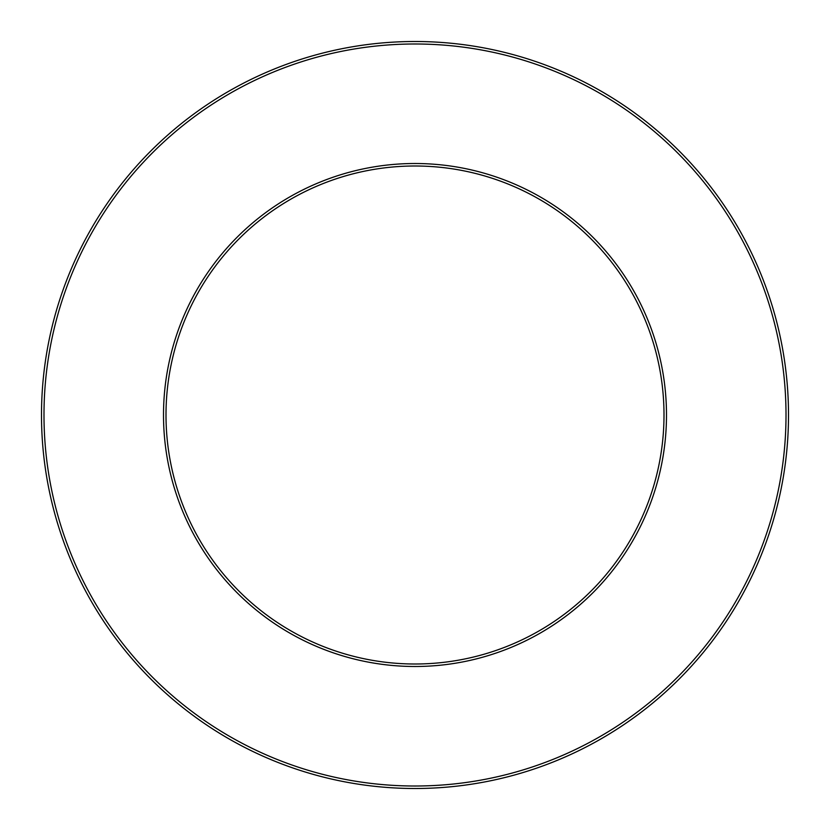 <?xml version="1.0" encoding="UTF-8"?>
<svg xmlns="http://www.w3.org/2000/svg" width="830" height="830" viewBox="0 0 830 830"><rect width="100%" height="100%" fill="white"/><g stroke="black" fill="none" stroke-linecap="round" stroke-linejoin="round"><path stroke-width="1.25" d="M415 666.49A251.49 251.49 0 0 1 163.51 415A251.49 251.49 0 0 1 415 163.51A251.49 251.49 0 0 1 666.49 415A251.49 251.49 0 0 1 415 666.49M415 166A249 249 0 0 0 166 415A249 249 0 0 0 415 664A249 249 0 0 0 664 415A249 249 0 0 0 415 166M415 786.01A371.01 371.01 0 0 0 786.01 415A371.01 371.01 0 0 0 415 43.99A371.01 371.01 0 0 0 43.99 415A371.01 371.01 0 0 0 415 786.01M415 41.5A373.5 373.5 0 0 1 788.5 415A373.5 373.5 0 0 1 415 788.5A373.5 373.5 0 0 1 41.5 415A373.5 373.5 0 0 1 415 41.5"/></g></svg>
